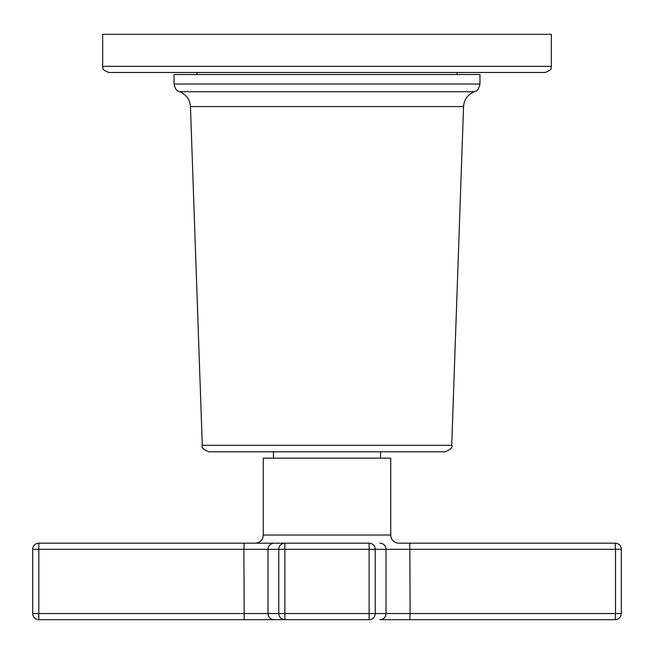 <?xml version="1.0" encoding="UTF-8"?>
<svg xmlns="http://www.w3.org/2000/svg" width="654" height="654" viewBox="0 0 654 654"><rect width="100%" height="100%" fill="white"/><g stroke="black" fill="none" stroke-linecap="round" stroke-linejoin="round"><path stroke-width="0.98" d="M551.347 66.348L551.347 34.335L102.653 34.335L102.653 66.348C103.512 67.207 100.299 69.308 108.777 72.471L545.223 72.471C553.701 69.308 550.488 67.207 551.347 66.348L102.653 66.348M327 74.507L479.962 74.507L479.962 84.031L174.038 84.031L174.038 74.507L327 74.507M202.282 445.325L451.718 445.325C452.903 447.401 450.655 449.568 444.99 451.816L209.01 451.816C203.345 449.568 201.097 447.401 202.282 445.325L190.453 106.569C189.856 99.375 186.21 94.429 179.515 91.732L177.88 90.955C178.436 90.808 175.689 91.511 174.038 84.031M380.538 451.816L380.538 458.143M273.462 451.816L273.462 458.143M255.109 543.188A8.159 8.159 -90 0 0 263.268 535.029L263.268 458.143L390.732 458.143L390.732 535.029A8.159 8.159 90 0 0 398.891 543.188L615.185 543.188A6.115 6.115 0 0 1 621.3 549.303L621.3 613.55L621.3 549.303L615.504 549.303L615.185 543.188M379.884 619.665L409.796 619.665L379.884 619.665A6.115 6.107 -90 0 0 385.999 613.55L375.233 613.55A6.115 6.107 -90 0 1 369.126 619.665L38.815 619.665A6.115 6.115 0 0 1 32.7 613.55L32.7 549.303A6.115 6.115 0 0 1 38.815 543.188L369.126 543.188L369.126 549.303L615.504 549.303L615.504 613.55L410.123 613.55L409.796 543.188M244.204 543.188L243.877 549.303L268.001 549.303A6.115 6.107 90 0 1 274.116 543.188L284.874 543.188A6.115 6.107 90 0 0 278.767 549.303L369.126 549.303L369.126 613.55L284.874 613.55L284.874 543.188M615.185 619.665L615.504 613.55L621.3 613.55A6.115 6.115 0 0 1 615.185 619.665L409.796 619.665L410.123 613.55L385.999 613.55L385.999 549.303A6.115 6.107 90 0 0 379.884 543.188M369.126 619.665L369.126 613.55L375.233 613.55L375.233 549.303A6.115 6.107 90 0 0 369.126 543.188M274.116 619.665A6.115 6.107 -90 0 1 268.001 613.55L278.767 613.55A6.115 6.107 -90 0 0 284.874 619.665L284.874 613.55L278.767 613.55L278.767 549.303L268.001 549.303L268.001 613.55L32.7 613.55L32.7 549.303L243.877 549.303L244.204 619.665M38.815 619.665L38.815 543.188M451.718 445.325L463.547 106.569C464.144 99.375 467.79 94.429 474.485 91.732L179.515 91.732M463.547 106.569L190.453 106.569M263.268 535.029L390.732 535.029M196.985 74.507L196.985 72.471M474.485 91.732L476.12 90.955C475.564 90.808 478.311 91.511 479.962 84.031M457.015 74.507L457.015 72.471"/></g></svg>
